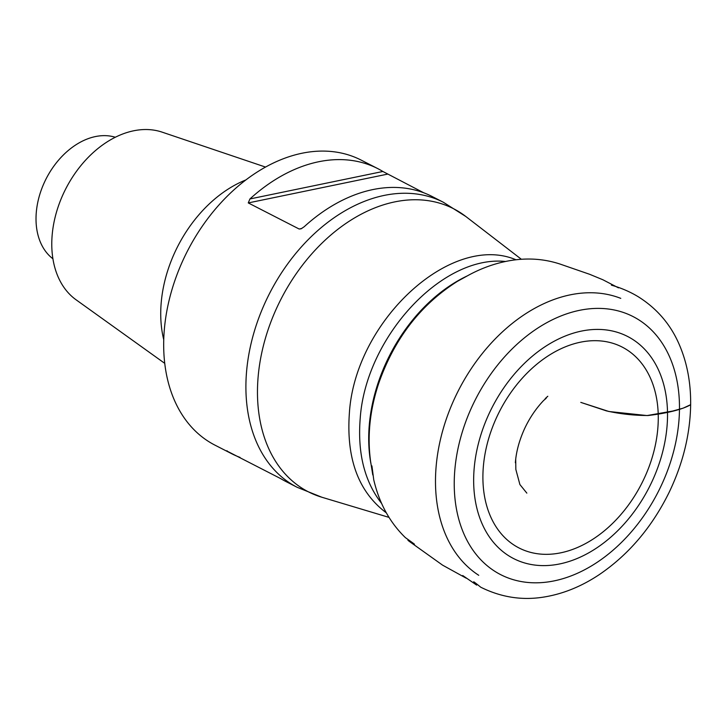 <?xml version="1.0" encoding="UTF-8"?>
<svg xmlns="http://www.w3.org/2000/svg" width="727" height="727" viewBox="0 0 727 727"><rect width="100%" height="100%" fill="white"/><g stroke="black" fill="none" stroke-linecap="round" stroke-linejoin="round"><path stroke-width="1.09" d="M483.446 465.507A112.912 79.706 -62.8 0 1 622.585 347.288A112.912 79.706 -62.8 0 1 605.664 529.71A112.912 79.706 -62.8 0 1 483.446 465.507M474.258 467.406A124.826 88.112 -62.8 0 1 628.073 336.71A124.826 88.112 -62.8 0 1 609.362 538.389A124.826 88.112 -62.8 0 1 474.258 467.406M163.748 339.718A115.611 81.606 -62.8 0 1 161.285 301.787A115.611 81.606 -62.8 0 1 245.644 180.023M164.756 363.364L76.108 299.815A94.746 66.875 -62.8 0 1 52.235 234.276A94.746 66.875 -62.8 0 1 162.103 132.132L265.437 167.037M231.631 453.693L214.938 445.133A160.176 113.058 -62.8 0 1 164.456 328.15A160.176 113.058 -62.8 0 1 361.119 160.085L377.813 168.637A160.176 113.058 117.2 0 0 249.924 198.953L248.261 202.924L299.16 229.023L301.105 228.805L304.159 226.769A160.176 113.058 -62.8 0 1 432.038 196.454L443.343 202.251A160.176 113.058 -62.8 0 0 246.68 370.316A160.176 113.058 -62.8 0 0 297.161 487.299L285.856 481.501A160.176 113.058 -62.8 0 1 280.786 478.666L226.551 450.849A160.176 113.058 117.2 0 0 231.631 453.693A160.176 113.058 117.2 0 0 240.046 457.41M423.623 192.728L382.884 171.481A160.176 113.058 117.2 0 0 377.813 168.637M43.756 183.786L43.847 183.586A66.184 46.719 -62.8 0 1 48.882 173.762L48.991 173.571A68.838 48.591 117.2 0 0 43.756 183.786A68.838 48.591 117.2 0 0 36.35 211.748A68.838 48.591 117.2 0 0 52.926 258.794M115.266 137.239A68.838 48.591 117.2 0 0 48.991 173.571M462.726 575.53L476.258 584.826C479.157 586.898 466.152 575.421 480.774 587.225C500.194 596.867 520.259 600.293 540.97 597.485C561.071 594.722 580.482 587.116 599.202 574.666C628.601 554.692 651.892 527.293 669.076 492.47C682.944 463.635 690.141 434.392 690.65 404.739C682.462 409.51 666.723 413.29 648.148 415.508C634.062 415.517 620.158 413.972 606.436 410.891L580.791 402.385L608.935 411.509L647.057 415.562L672.629 411.064L683.144 408.165L690.65 404.685M454.938 468.706A145.027 102.371 117.2 0 0 611.907 551.184A145.027 102.371 117.2 0 0 633.644 316.872A145.027 102.371 117.2 0 0 454.938 468.706M478.748 575.302A156.005 110.113 -62.8 0 1 436.245 465.216A156.005 110.113 -62.8 0 1 620.776 298.361M372.715 471.859A143.146 101.044 -62.8 0 1 372.306 470.187M370.888 463.472A143.146 101.044 -62.8 0 1 467.016 276.024M505.492 261.484C441.898 254.759 365.59 337.446 360.192 418.607C357.457 453.375 364.6 481.656 381.62 503.438M521.395 259.294L465.862 216.528A159.077 112.285 117.2 0 0 338.546 228.778A159.077 112.285 117.2 0 0 258.239 375.632A159.077 112.285 117.2 0 0 321.888 497.25L297.161 487.299M386.328 512.844C358.52 491.979 346.197 458.828 349.36 413.39C354.858 321.189 451.122 232.204 516.016 259.793M299.16 229.023L301.778 228.478M387.418 174.162L248.261 202.924M249.924 198.953L382.884 171.481M227.051 450.749L226.551 450.849M545.777 398.06L547.104 396.878C548.049 396.042 548.04 396.051 547.086 396.915L545.159 398.85C543.632 400.223 549.385 395.561 543.578 400.522C535.781 408.765 529.365 418.316 524.34 429.194C519.142 440.826 516.152 452.012 515.361 462.763L515.543 460.645M515.707 459.246L515.834 469.397L519.896 484.536L526.839 493.124M690.65 404.739C690.886 383.438 687.315 363.909 679.936 346.152C671.303 325.251 657.417 308.793 638.288 296.77C630.073 291.781 621.112 287.919 611.407 285.166M618.45 287.847L602.883 279.759L589.624 274.288L560.054 264.065C543.478 258.621 526.157 257.594 508.091 260.975C494.342 263.556 480.974 268.399 467.988 275.515L457.437 281.331C420.86 304.449 394.697 338.219 378.958 382.647C369.934 409.401 367.144 435.609 370.57 461.272L372.751 474.758C373.142 477.248 369.988 450.358 373.714 479.656C379.167 503.093 389.717 522.413 405.366 537.616C421.76 549.239 411.328 542.206 409.755 541.297C407.238 539.716 407.302 539.907 409.955 541.86L442.598 565.161L466.207 578.183M389.009 517.388L321.888 497.25M465.862 216.528L443.343 202.251"/></g></svg>
